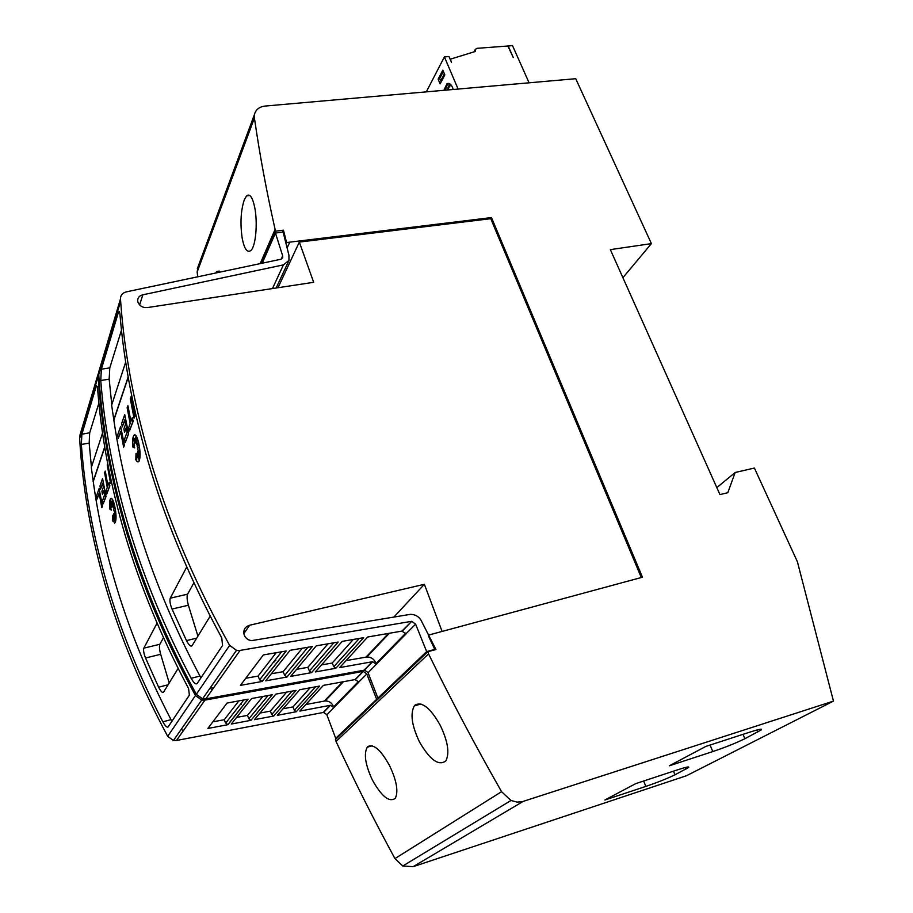 <?xml version="1.0" encoding="UTF-8"?>
<svg xmlns="http://www.w3.org/2000/svg" width="913" height="913" viewBox="0 0 913 913"><rect width="100%" height="100%" fill="white"/><g stroke="black" fill="none" stroke-linecap="round" stroke-linejoin="round"><path stroke-width="1.37" d="M281.193 259.178L282.676 255.914L275.452 233.02L283.121 232.05L288.93 255.206L288.964 260.445L283.407 264.873L142.827 294.819L139.598 304.919M278.009 287.721L299.327 242.071L313.673 282.3L147.564 307.544C142.93 307.943 139.723 306.163 137.954 302.203L137.669 300.525C137.817 297.501 139.541 295.595 142.827 294.819M427.775 651.711L428.551 653.868L336.052 741.447L335.436 739.587L427.775 651.711L435.958 649.531L422.091 622.335C419.763 617.062 415.86 614.403 410.371 614.346L251.577 640.629C247.914 640.127 245.426 638.164 244.125 634.729C243.132 629.867 244.969 626.706 249.66 625.245L243.862 633.622M401.903 631.111L406.125 633.839L376.27 664.322L372.675 661.697L339.67 667.586L367.711 636.989L401.903 631.111L411.74 621.331L415.609 624.15L406.08 633.69M411.318 621.376L240.051 650.41L236.478 650.341L229.631 645.365C196.66 586.306 171.096 527.337 152.928 468.483C135.181 410.553 124.419 354.78 120.642 301.176L120.482 298.893L98.604 372.413L98.741 374.547C101.879 424.91 111.397 477.008 127.306 530.818C143.581 585.473 166.588 639.956 196.329 694.279L202.572 698.822L205.847 698.844L364.515 670.131L368.019 672.573L377.902 698.091L379.511 697.646M151.341 472.352C168.3 527.417 191.776 582.62 221.779 637.959L222.567 645.48L197.105 683.563C195.759 684.647 193.761 682.901 191.137 678.302C164.625 627.996 143.843 577.632 128.79 527.212C113.851 476.848 104.504 427.946 100.75 380.527L101.366 369.206L118.291 312.725L118.656 311.858L119.854 313.113C124.02 364.287 134.519 417.367 151.341 472.352M282.676 255.914L282.745 257.74L280.873 259.258L126.336 291.863C122.433 292.913 120.482 295.264 120.482 298.893M368.065 672.71L376.27 664.322L375.928 663.192C374.17 659.083 371.157 657.018 366.866 656.995L346.061 660.613M120.721 431.917L118.279 438.388L117.674 434.976L120.63 426.428L124.236 445.476L123.632 447.13L120.664 431.552L118.279 438.388M120.63 426.428L124.442 445.441L123.632 447.13M138.023 443.136L136.733 444.848L136.676 440.408L136.265 443.661L135.763 436.962L135.592 442.554L134.839 438.617L135.09 442.953L133.652 437.669L134.553 445.327L133.013 443.764L134.679 447.884L132.819 447.039C132.362 441.253 132.682 437.384 133.755 435.421C135.227 433.88 136.767 436.243 138.377 442.508C140.203 451.319 140.351 457.584 138.822 461.316C137.954 462.435 136.95 461.887 135.82 459.673L136.003 453.419L136.733 460.186L136.596 453.898L137.543 457.721L137.053 453.293L138.822 459.262L137.361 452.506L138.753 454.936L137.635 451.159L139.392 452.186L137.509 448.876L138.331 447.849L137.178 446.731L138.137 442.668L136.733 444.848M136.699 441.915L136.265 443.661M135.911 438.97L135.592 442.554M135.147 440.237L135.09 442.953M134.348 440.26L134.736 443.478M134.177 442.337L134.553 445.327M133.389 444.152L134.679 447.884M134.576 434.85C135.934 434.691 137.281 437.236 138.593 442.474C140.419 451.273 140.568 457.539 139.027 461.27L138.183 461.852M136.003 453.419L136.676 457.721M136.596 453.898L137.361 456.112M137.053 453.293L138.205 456.42M137.361 452.506L138.491 454.092M137.635 451.159L139.255 451.935M130.901 396.847L134.907 416.431L134.051 418.245L130.274 398.661L130.901 396.847L134.69 416.465L134.051 418.245M129.463 430.959L133.184 421.19L132.248 417.675L132.978 421.224L129.463 430.959L128.756 427.455L130.148 423.564L127.135 407.689L127.968 405.874L130.913 421.429M124.83 420.185L122.296 426.885L121.68 423.427L124.739 414.605L128.413 433.88L125.298 442.531L124.602 439.062L127.09 432.089L126.222 427.626L124.533 432.374L123.883 428.893L125.56 424.134L124.761 419.82L122.296 426.885M124.739 414.605L128.619 433.846L125.298 442.531M126.291 427.98L124.533 432.374M128.219 377.309L113.863 420.117C118.873 454.571 126.736 489.676 137.475 525.42C152.597 575.692 173.424 625.907 199.947 676.065L200.963 677.8M121.486 330.084L109.8 367.859L109.161 379.157L111.785 404.71M355.031 679.58L358.9 682.068L333.804 707.701L330.506 705.281L299.829 711.067L323.362 685.389L355.031 679.58L363.283 671.409L366.821 673.977L358.855 681.931M362.895 671.454L204.957 700.1L201.693 700.077L195.462 695.546C165.812 641.36 142.873 586.991 126.633 532.439C110.781 478.743 101.286 426.748 98.17 376.464L98.033 374.33L79.545 436.46L79.659 438.48C82.284 485.853 90.786 534.607 105.143 584.731C119.843 635.631 140.693 686.165 167.707 736.323L173.424 740.489L176.449 740.489L323.601 712.414L326.82 714.662L335.699 738.343L337.194 737.921M125.309 535.669C140.476 586.717 161.555 637.651 188.546 688.47L189.39 695.124L168.163 726.885C166.999 727.764 165.242 726.063 162.856 721.806C138.799 675.335 119.98 628.635 106.399 581.684C92.909 534.79 84.567 489.048 81.36 444.471L81.885 434.189L96.196 386.461L96.458 385.811L97.508 387.215C101.001 435.193 110.268 484.677 125.309 535.669M326.865 714.788L333.804 707.701L333.496 706.639C331.921 702.827 329.148 700.933 325.176 700.944L305.832 704.516M99.209 493.488L97.132 498.932L96.595 495.736L99.106 488.512L102.302 506.316L101.8 507.719L99.152 493.146L97.132 498.932M99.106 488.512L102.496 506.281L101.8 507.719M114.171 506.316L113.064 507.685L112.984 503.691L112.653 506.544L112.173 500.45L112.059 505.448L111.397 501.796L111.637 505.734L110.359 500.769L111.192 507.776L109.845 506.133L111.318 510.093L109.708 509.055C109.286 503.873 109.514 500.461 110.405 498.818C111.648 497.551 113.007 499.89 114.467 505.825C116.088 513.882 116.282 519.497 115.027 522.681L112.39 520.832L112.493 515.252L113.178 521.426L113.018 515.765L113.863 519.337L113.406 515.297L114.981 520.901L113.657 514.635L114.878 517.02L113.897 513.471L115.415 514.635L113.463 509.431L114.251 505.939L113.064 507.685M113.018 505.106L112.653 506.544M112.322 502.401L112.059 505.448M111.694 503.428L111.637 505.734M111.055 503.462L111.34 506.144M110.884 505.117L111.192 507.776M110.233 506.601L111.318 510.093M111.044 498.372C112.231 498.236 113.44 500.701 114.661 505.791C116.293 513.848 116.476 519.463 115.221 522.635L114.559 523.092M112.493 515.252L113.109 519.006M113.018 515.765L113.68 517.694M113.406 515.297L114.353 517.933M113.657 514.635L114.616 516.085M113.897 513.471L115.255 514.327M110.382 477.02L111.306 481.836L110.576 483.365L107.232 465.082L107.7 463.713M106.718 494.07L109.868 485.83L109.035 482.566L109.674 485.876L106.718 494.07L106.091 490.795L107.255 487.519L104.596 472.683L105.303 471.154L107.917 485.682M102.667 483.582L100.533 489.197L99.985 485.967L102.564 478.515L105.828 496.535L103.203 503.828L102.576 500.586L104.687 494.698L103.911 490.532L102.484 494.538L101.902 491.285L103.317 487.268L102.61 483.239L100.533 489.197M102.564 478.515L106.022 496.489L103.203 503.828M103.968 490.863L102.484 494.538M104.755 447.267L93.263 481.528C97.691 513.825 104.744 546.613 114.422 579.915C128.071 626.729 146.936 673.303 171.005 719.649L171.918 721.259M98.889 403.124L89.702 432.796L89.166 443.067L91.437 467.079M440.089 725.002C447.884 741.196 449.801 753.168 445.829 760.917C438.662 766.281 429.84 759.878 419.375 741.733C411.774 725.584 410.085 713.635 414.319 705.886L415.118 705.03C422.103 701.355 430.422 708.02 440.089 725.002M389.611 765.745C396.699 780.809 398.582 791.674 395.238 798.361C389.189 802.618 381.531 796.421 372.242 779.759C365.337 764.752 363.659 753.91 367.22 747.211L367.825 746.572C373.725 743.65 380.983 750.041 389.611 765.745M254.75 207.628C257.808 222.726 255.8 246.476 250.87 250.504C247.263 253.095 244.376 249.101 242.23 238.51C240.073 223.639 240.758 210.755 244.273 199.844L246.601 195.873C249.9 193.362 252.616 197.288 254.75 207.628M260.194 263.617L275.098 229.414C266.448 190.931 259.543 153.772 254.419 117.971L254.51 114.308C255.8 109.514 259.36 106.764 265.204 106.045L575.726 78.701L651.403 243.611L622.906 277.7M651.403 243.611L610.352 249.637L719.946 494.584L727.798 492.712L735.17 472.5L716.819 487.61M450.12 59.242L475.285 51.482L475.285 49.382L477.191 48.321L507.856 46.004L513.311 57.576L508.164 45.981L512.524 45.65L529.084 82.809M450.303 58.889L451.501 62.483L448.968 56.549L444.414 56.903L458.098 89.063M453.27 89.485L452.608 87.637C450.965 84.053 449.093 82.752 446.993 83.711L443.832 90.319M442.828 70.164L438.137 79.146L440.123 83.859L444.836 74.912L442.828 70.164M426.303 91.859L444.414 56.903M449.961 83.95L447.393 89.999L448.466 85.97M448.876 83.437L446.777 85.639L445.441 90.17M438.137 79.146L439.746 79.009M441.424 81.394L439.598 78.655L443.376 71.442M440.591 81.006L444.369 73.816M635.745 783.616L677.948 769.705C686.005 767.091 689.577 766.349 688.653 767.468L674.969 774.795C667.392 778.504 657.68 782.373 645.822 786.413L604.84 800.016L635.745 783.616M705.875 746.4L750.703 731.849C758.897 729.236 762.458 728.574 761.362 729.864L744.894 738.708C736.118 743.022 725.424 747.302 712.791 751.57L669.309 765.802L705.875 746.4M215.685 273.01L216.78 271.446L220.307 272.04M113.863 420.117L111.637 405.167L125.697 362.084M128.151 376.921L113.657 420.151M93.263 481.528L91.3 467.502L102.541 433.059M104.698 446.902L93.08 481.562M169.213 682.935L160.677 654.279C159.41 649.6 159.136 646.267 159.855 644.27L163.507 637.673M178.149 668.373L163.553 692.157C162.434 693.104 160.791 691.449 158.622 687.192L145.544 657.999C143.763 653.434 143.193 650.159 143.832 648.162L157.082 623.1M111.306 481.836L110.576 483.365M108.43 467.456L111.112 481.87M105.109 471.188L107.78 486.047L109.035 482.566M296.269 711.741L277.278 715.336L299.761 689.714L319.641 686.062L296.269 711.741L294.408 710.257L292.97 706.913L283.041 708.762M273.729 716.009L254.43 719.661L275.852 694.097L296.052 690.388L273.729 716.009L271.789 714.502L270.351 711.124L259.954 713.064M250.972 720.311L231.286 724.043L251.611 698.536L272.234 694.759L250.972 720.311L248.884 718.782L247.457 715.393L236.57 717.424M227.965 724.671L207.856 728.471L227.052 703.044L248.142 699.175L227.965 724.671L225.682 723.119L224.267 719.718L212.866 721.841M310.043 687.831L292.97 706.913M286.625 692.122L270.351 711.124M262.898 696.471L247.457 715.393M238.864 700.876L224.267 719.718M98.033 374.33L100.35 369.137M378.233 698.856L376.635 699.301L335.699 738.343M376.635 699.301L366.821 673.977M183.228 730.879L181.322 729.19M212.204 689.851L210.127 688.014M240.324 704.437L241.443 704.151M274.756 661.731L273.558 662.028M378.176 644.281L378.381 644.852M428.323 635.699L434.793 649.417L434.166 650.01M429.087 634.957L642.455 577.21L491.479 217.579L490.76 218.675L641.303 577.518M197.916 636.133L188.398 605.239C186.994 600.183 186.731 596.509 187.599 594.18L193.933 582.734M210.218 616.092L192.05 645.719C190.726 646.883 188.877 645.183 186.48 640.606L172.032 609.062C170.08 604.121 169.487 600.503 170.263 598.175L186.777 566.927M127.752 405.908L130.764 421.817L132.248 417.675M335.836 668.27L315.362 671.945L342.204 641.371L363.694 637.673L335.836 668.27L333.804 666.661L332.206 663.043L321.513 664.926M311.538 672.63L290.722 676.362L316.309 645.822L338.187 642.056L311.538 672.63L309.427 670.987L307.829 667.346L296.622 669.32M286.99 677.024L265.729 680.836L290.037 650.33L312.394 646.495L286.99 677.024L284.708 675.358L283.121 671.694L271.366 673.76M262.145 681.475L240.393 685.378L263.378 654.918L286.271 650.98L262.145 681.475L259.646 679.786L258.071 676.099L245.757 678.268M353.308 639.454L332.206 663.043M327.972 643.813L307.829 667.346M302.271 648.23L283.121 671.694M276.205 652.715L258.071 676.099M434.793 649.417L426.668 651.574L377.902 698.091M426.668 651.574L415.609 624.15M213.106 688.573L211.029 686.724M274.596 660.715L275.794 660.419M249.66 625.245L424.374 584.286L393.891 617.051M379.431 642.957L379.637 643.528M424.374 584.286L442.109 631.465M275.452 233.02L262.248 263.184M299.327 242.071L490.76 218.675M336.052 741.447C353.97 780.261 373.611 819.315 394.952 858.608L402.781 866.003L413.178 866.654L686.485 775.73L833.455 701.104L522.339 801.66L517.123 802.116L510.983 800.484L501.557 791.674C475.102 745.236 450.771 699.301 428.551 653.868M735.17 472.5L754.4 468.049L797.414 561.792L833.455 701.104M198.189 266.322L197.151 272.028L197.733 276.799M275.098 229.414L275.737 231.16L261.689 263.309M275.737 231.16L283.464 230.19L282.608 232.119M491.479 217.579L289.752 242.15L286.591 242.561L286.043 243.782M286.591 242.561L283.464 230.19M283.407 264.873L272.473 288.565M229.631 645.365L196.329 694.279M372.276 661.742L364.127 670.176M405.806 633.086L376.042 663.546M195.462 695.546L167.707 736.323M330.129 705.327L323.236 712.46M358.604 681.372L333.599 706.97M447.998 89.953L449.036 86.861L451.056 84.977M685.172 767.536L685.846 769.18M673.486 771.177L674.969 774.795M643.654 781.003L645.822 786.413M756.82 730.012L757.722 732.089M743.022 734.337L744.894 738.708M710.052 745.042L712.791 751.57M168.083 684.784L158.622 687.192M160.677 654.279L145.544 657.999M159.855 644.27L143.832 648.162M342.58 681.863L324.412 701.047M315.601 686.804L294.408 710.257M292 691.13L271.789 714.502M268.068 695.523L248.884 718.782M243.828 699.963L225.682 723.119M204.957 700.1L176.449 740.489M171.005 719.649L162.856 721.806M89.166 443.067L81.36 444.471M89.702 432.796L81.885 434.189M97.269 386.29L96.196 386.461M196.706 638.107L186.48 640.606M188.398 605.239L172.032 609.062M187.599 594.18L170.263 598.175M388.47 633.417L366.045 657.086M359.323 638.427L333.804 666.661M333.804 642.809L309.427 670.987M307.886 647.271L284.708 675.358M281.592 651.791L259.646 679.786M240.051 650.41L205.847 698.844M199.947 676.065L191.137 678.302M109.161 379.157L100.75 380.527M109.8 367.859L101.366 369.206M119.706 312.52L118.291 312.725M501.557 791.674L394.952 858.608M523.16 801.42L413.178 866.654M254.419 117.971L197.151 272.028M289.752 242.15L287.081 247.994M288.611 261.209L276.16 288.006M411.74 621.331L402.325 631.066M372.675 661.697L364.515 670.131M363.283 671.409L355.419 679.534M330.506 705.281L323.601 712.414M450.406 84.304L447.781 89.965M448.614 83.574L446.993 83.711M475.285 49.382L473.938 51.881M761.088 729.202L761.362 729.864M219.36 271.104L216.78 271.446M249.831 195.508L246.601 195.873M372.184 745.773L367.22 747.211M420.95 704.014L414.319 705.886M343.425 681.703L325.176 700.944M248.005 699.198L227.862 724.671M98.17 376.464L79.659 438.48M201.693 700.077L173.424 740.489M389.383 633.257L366.866 656.995M286.123 651.003L262.02 681.475M119.363 311.755L118.656 311.858M120.642 301.176L98.741 374.547M236.478 650.341L202.572 698.822M510.983 800.484L402.781 866.003M254.51 114.308L197.311 268.707"/></g></svg>
